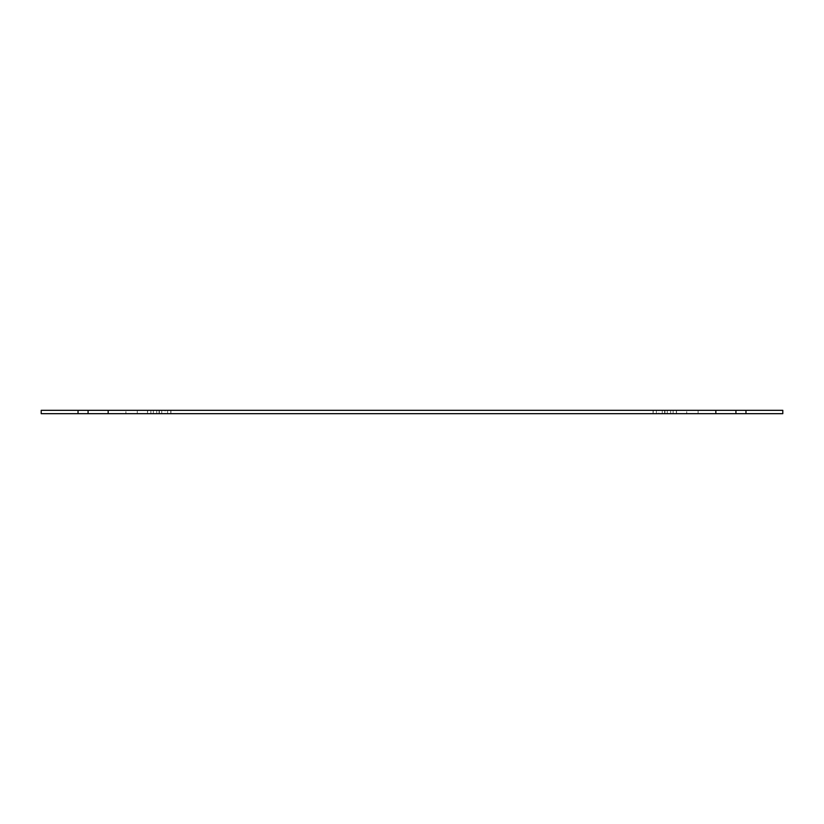 <?xml version="1.0" encoding="UTF-8"?>
<svg xmlns="http://www.w3.org/2000/svg" width="824" height="824" viewBox="0 0 824 824"><rect width="100%" height="100%" fill="white"/><g stroke="black" fill="none" stroke-linecap="round" stroke-linejoin="round"><path stroke-width="0.62" stroke-dasharray="4.12 3.09" d="M159.053 410.321L159.053 413.339L159.053 410.321L147.506 410.321L147.506 413.679L170.939 413.679L147.506 413.679L170.939 413.679L147.506 413.679L147.506 410.321L159.053 410.321L159.053 413.339L159.053 410.321L147.671 410.321L159.053 410.321L159.053 413.339L159.053 410.321L147.671 410.321L147.671 413.679L170.774 413.679L147.671 413.679L170.774 413.679L147.671 413.679L147.671 410.321L159.053 410.321L147.506 410.321L159.053 410.321L159.053 413.339L159.053 410.321M159.382 410.321L159.382 413.339L159.382 410.321L170.774 410.321L170.774 413.679L170.774 410.321L159.382 410.321L159.382 413.339L159.382 410.321L170.939 410.321L159.382 410.321L159.382 413.339L159.382 410.321L170.939 410.321L170.939 413.679L170.939 410.321L159.382 410.321L170.774 410.321L159.382 410.321L159.382 413.339L159.382 410.321M664.618 410.321L664.618 413.339L664.618 410.321L653.061 410.321L653.061 413.679L676.494 413.679L653.061 413.679L676.494 413.679L653.061 413.679L653.061 410.321L664.618 410.321L664.618 413.339L664.618 410.321L653.226 410.321L664.618 410.321L653.226 410.321L653.226 413.679L676.329 413.679L653.226 413.679L676.329 413.679L653.226 413.679L653.226 410.321L664.618 410.321L653.061 410.321L664.618 410.321L664.618 413.339L664.618 410.321M664.947 410.321L664.947 413.339L664.947 410.321L676.329 410.321L676.329 413.679L676.329 410.321L664.947 410.321L664.947 413.339L664.947 410.321L676.494 410.321L664.947 410.321L676.494 410.321L676.494 413.679L676.494 410.321L664.947 410.321L676.329 410.321L664.947 410.321L664.947 413.339L664.947 410.321M137.289 410.321L137.289 413.679L125.907 413.679L137.289 413.679L125.907 413.679L137.289 413.679L137.289 410.321L125.907 410.321L125.907 413.679L125.907 410.321L137.289 410.321M698.093 410.321L698.093 413.679L686.711 413.679L698.093 413.679L686.711 413.679L698.093 413.679L698.093 410.321L686.711 410.321L686.711 413.679L686.711 410.321L698.093 410.321M78.033 413.679L78.033 410.321L41.2 410.321L41.2 413.679L782.8 413.679L782.8 410.321L745.967 410.321L745.967 413.679M161.731 413.679L156.704 413.679L161.731 413.679L156.704 413.679L161.731 413.679L161.731 410.321L156.704 410.321L161.731 410.321L156.704 410.321L161.731 410.321L161.731 413.679M159.135 413.679L167.591 413.679L150.854 413.679L167.591 413.679L150.854 413.679L159.135 413.679L159.135 410.321L167.591 410.321L150.854 410.321L167.591 410.321L159.135 410.321L159.135 413.679M165.078 413.679L153.357 413.679L165.078 413.679L153.357 413.679L165.078 413.679L165.078 410.321L153.357 410.321L165.078 410.321L153.357 410.321L165.078 410.321L165.078 413.679M664.7 410.321L673.146 410.321L656.409 410.321L673.146 410.321L664.7 410.321L664.7 413.679L673.146 413.679L656.409 413.679L673.146 413.679L656.409 413.679L664.7 413.679L664.7 410.321M662.269 410.321L667.296 410.321L662.269 410.321L667.296 410.321L662.269 410.321L662.269 413.679L667.296 413.679L662.269 413.679L667.296 413.679L662.269 413.679L662.269 410.321M658.922 410.321L670.643 410.321L658.922 410.321L670.643 410.321L658.922 410.321L658.922 413.679L670.643 413.679L658.922 413.679L670.643 413.679L658.922 413.679L658.922 410.321M78.033 410.321L88.075 410.321L88.075 413.679M88.075 410.321L745.967 410.321M715.84 410.321L715.84 413.679M108.16 410.321L108.16 413.679M735.925 410.321L735.925 413.679M159.3 410.321L159.3 413.679L159.3 410.321M167.591 410.321L167.591 413.679L167.591 410.321M150.854 410.321L150.854 413.679L150.854 410.321M153.357 410.321L153.357 413.679L153.357 410.321M156.704 410.321L156.704 413.679L156.704 410.321M664.865 410.321L664.865 413.679L664.865 410.321M673.146 410.321L673.146 413.679L673.146 410.321M656.409 410.321L656.409 413.679L656.409 410.321M670.643 410.321L670.643 413.679L670.643 410.321M667.296 410.321L667.296 413.679L667.296 410.321"/><path stroke-width="1.24" d="M745.967 413.679L745.967 410.321L782.8 410.321L782.8 413.679L41.2 413.679L41.2 410.321L78.033 410.321L78.033 413.679M745.967 410.321L78.033 410.321M108.16 410.321L108.16 413.679M715.84 410.321L715.84 413.679M735.925 410.321L735.925 413.679M88.075 410.321L88.075 413.679"/></g></svg>
